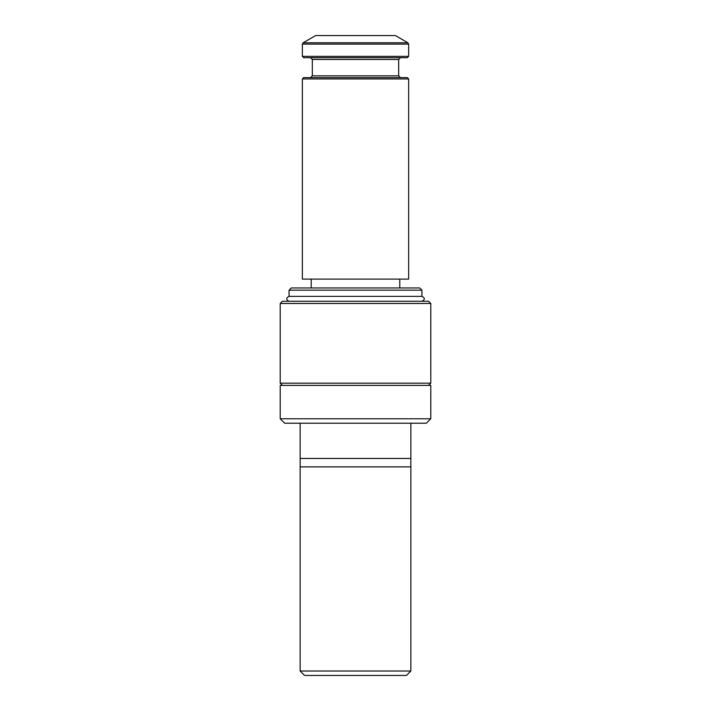<?xml version="1.0" encoding="UTF-8"?>
<svg xmlns="http://www.w3.org/2000/svg" width="711" height="711" viewBox="0 0 711 711"><rect width="100%" height="100%" fill="white"/><g stroke="black" fill="none" stroke-linecap="round" stroke-linejoin="round"><path stroke-width="1.07" d="M280.214 418.77L430.786 418.77L430.786 385.389L280.214 385.389L280.214 418.77L284.649 423.205L426.351 423.205L430.786 418.77M410.851 423.205L410.851 458.462L300.149 458.462L300.149 423.205M396.622 466.878L300.149 466.878L300.149 671.024L410.851 671.024L410.851 466.878L396.622 466.878M422.014 296.38L288.986 296.38L422.014 296.38C425.054 298.007 425.054 299.624 422.014 301.251L288.986 301.251C285.946 299.624 285.946 298.007 288.986 296.38L288.986 296.38M319.861 35.55L391.139 35.55M407.874 42.776L303.126 42.776L315.648 35.55L395.352 35.55L407.874 42.776L408.638 44.109L408.638 56.365L302.362 56.365L302.362 44.109L408.638 44.109M302.362 56.365L303.686 57.689L407.314 57.689L408.638 56.365M310.556 77.623L400.444 77.623L398.675 75.846L312.325 75.846L310.556 77.623M302.362 78.948L303.686 77.623L407.314 77.623L408.638 78.948L408.638 279.112L302.362 279.112L302.362 78.948L408.638 78.948M289.075 290.177L291.288 287.964L419.712 287.964L421.925 290.177L421.925 296.38L289.066 296.38L289.075 290.177L421.925 290.177M280.214 303.464L282.436 301.251L428.564 301.251L430.786 303.464L430.786 383.176L280.214 383.176L280.214 303.464L430.786 303.464M300.149 671.024L304.575 675.45L406.425 675.45L410.851 671.024M310.556 57.689L312.325 59.466L398.675 59.466L400.444 57.689M300.166 458.462L300.166 466.878M410.834 458.462L410.834 466.878M303.126 42.776L302.362 44.109M312.325 59.466L312.325 75.846M398.675 59.466L398.675 75.846M311.214 279.112L311.214 287.964M399.786 279.112L399.786 287.964M428.564 385.389L430.786 383.176M282.436 385.389L280.214 383.176"/></g></svg>
